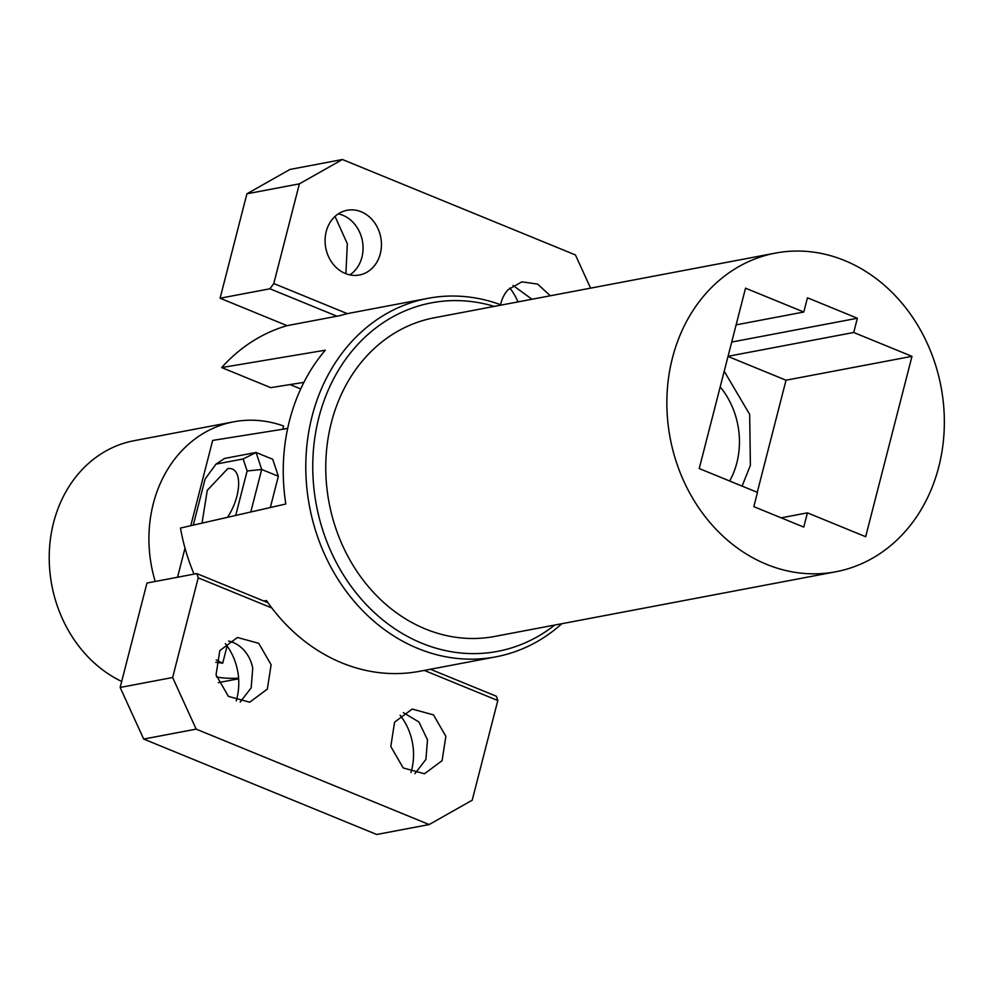 <?xml version="1.0" encoding="UTF-8"?>
<svg xmlns="http://www.w3.org/2000/svg" width="994" height="994" viewBox="0 0 994 994"><rect width="100%" height="100%" fill="white"/><g stroke="black" fill="none" stroke-linecap="round" stroke-linejoin="round"><path stroke-width="1.49" d="M235.715 515.439L247.121 470.982L243.145 458.967L216.009 464.111L205.137 478.934L193.283 525.13M227.502 517.302A32.939 15.196 -67.7 0 0 232.31 469.019A32.939 15.196 -67.7 0 0 227.75 468.659L207.274 490.328L202.018 523.13M250.786 511.985L261.695 469.466L256.079 452.469L224.594 458.433L216.009 464.111M247.121 470.982L261.695 469.466L278.345 476.275L272.729 459.278L256.079 452.469L243.145 458.967M278.345 476.275L270.318 507.524M287.664 428.476L212.666 440.417L190.773 525.702M185.008 548.154L177.541 577.241M287.713 428.265L281.004 429.532M290.024 384.566L300.71 388.94M303.903 382.367L270.703 387.648L221.674 367.569L325.299 350.199A182.436 155.052 79.3 0 0 289.527 420.537A182.436 155.052 79.3 0 0 285.812 503.995L180.473 528.062A182.436 155.052 79.3 0 0 194.041 574.11M501.473 305.034A182.436 155.052 79.3 0 0 427.905 298.349L351.814 312.775A182.436 155.052 79.3 0 0 339.563 315.719L287.08 325.659A182.436 155.052 79.3 0 0 221.674 367.569M263.808 601.022L266.429 600.525A182.436 155.052 79.3 0 0 419.779 671.273L495.869 656.848A182.436 155.052 79.3 0 0 561.883 623.698M427.905 298.349A182.436 155.052 79.3 0 0 357.529 335.587A182.436 155.052 79.3 0 0 312.091 416.262A182.436 155.052 79.3 0 0 495.869 656.848M554.714 625.064A177.367 150.753 -100.7 0 1 377.633 615.534A177.367 150.753 -100.7 0 1 318.875 417.468A177.367 150.753 -100.7 0 1 363.058 339.029A177.367 150.753 -100.7 0 1 494.304 306.4M775.395 253.11L434.303 317.769A162.171 137.831 79.3 0 0 331.362 422.574A162.171 137.831 79.3 0 0 494.714 636.433L835.805 571.774A162.171 137.831 79.3 0 0 938.746 466.969A162.171 137.831 79.3 0 0 775.395 253.11A162.171 137.831 79.3 0 0 672.453 357.915A162.171 137.831 79.3 0 0 835.805 571.774M865.662 536.71L911.983 356.337L853.722 332.481L857.375 318.242L807.451 297.79L803.798 312.029L745.537 288.173L699.229 468.547L757.478 492.403L753.825 506.642L803.761 527.093L807.414 512.854L865.662 536.71M911.983 356.337L786.03 380.205L757.254 492.316M731.708 342.06L857.375 318.242M803.798 312.029L736.119 324.864M728.043 356.299L853.722 332.481M781.147 517.837L807.414 512.854M786.03 380.205L728.006 356.448M742.108 486.116L750.395 465.291L749.662 414.386L724.216 371.234M729.646 481.009A76.016 64.61 79.3 0 0 736.827 462.869A76.016 64.61 79.3 0 0 720.203 386.865M390.804 746.482L403.166 767.94L424.463 773.779L442.082 760.671L445.871 736.343L433.496 714.885L412.199 709.045L394.581 722.153L390.804 746.482M414.933 773.667L425.941 759.379L427.495 739.822L418.934 722.004L403.365 712.648M430.439 669.26L496.404 696.272L497.808 700.521L424.301 670.416M271.859 607.993L198.228 577.837L172.633 677.51L120.15 687.463L146.963 583.031L196.824 573.588L198.228 577.837M497.808 700.521L472.212 800.195L429.172 824.548L196.166 729.124L172.633 677.51M216.046 674.914L228.409 696.372L249.705 702.211L267.336 689.103L271.113 664.775L258.738 643.317L237.442 637.477L219.823 650.585L216.046 674.914M410.957 772.487A55.751 47.377 79.3 0 0 412.448 742.779A55.751 47.377 79.3 0 0 400.097 715.195M267.982 602.724L196.824 573.588M196.166 729.124L143.695 739.064L120.15 687.463M429.172 824.548L376.701 834.488L143.695 739.064M240.175 702.099L251.184 687.811L252.737 668.254A32.939 27.994 79.3 0 0 228.608 641.08M236.199 700.919A55.751 47.377 79.3 0 0 237.69 671.211A55.751 47.377 79.3 0 0 225.34 643.627M513.053 285.44L531.976 299.256M500.603 304.723A32.939 27.994 -100.7 0 1 508.083 289.689L521.887 281.836L537.617 284.098L550.341 295.777M347.428 313.694L273.785 283.538L299.38 183.853L342.421 159.512L575.427 254.936L590.573 288.148M373.197 267.15A32.939 27.994 -100.7 0 1 359.393 275.003A32.939 27.994 -100.7 0 1 328.567 256.688A32.939 27.994 -100.7 0 1 333.325 218.121A32.939 27.994 -100.7 0 1 347.13 210.268A32.939 27.994 -100.7 0 1 377.956 228.583A32.939 27.994 -100.7 0 1 373.197 267.15M342.421 159.512L289.937 169.452L246.91 193.805L299.38 183.853M336.941 316.216L269.946 288.782L273.785 283.538M269.946 288.782L220.096 298.225L246.91 193.805M338.295 213.872A32.939 27.994 -100.7 0 1 361.53 237.293A32.939 27.994 -100.7 0 1 354.833 270.629A32.939 27.994 -100.7 0 1 349.863 274.891M509.785 287.987A55.751 47.377 -100.7 0 1 518.011 301.903M287.08 325.659L220.096 298.225M335.028 216.419L347.341 243.766L345.887 273.71M238.597 678.132A126.698 107.675 -100.7 0 1 216.493 677.013M215.81 662.277L222.706 663.172A126.698 107.675 79.3 0 1 216.257 659.929M282.781 429.197L283.601 426.016A126.698 107.675 79.3 0 0 233.714 421.816A126.698 107.675 79.3 0 0 153.287 503.697A126.698 107.675 79.3 0 0 155.213 581.465M233.714 421.816L134.016 440.715A126.698 107.675 79.3 0 0 53.589 522.596A126.698 107.675 79.3 0 0 121.703 681.462M227.117 645.988L222.706 663.172M218.332 682.642L238.647 678.79"/></g></svg>
